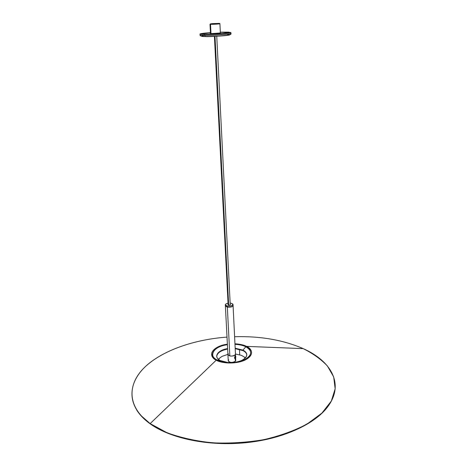 <?xml version="1.0" encoding="UTF-8"?>
<svg xmlns="http://www.w3.org/2000/svg" width="467" height="467" viewBox="0 0 467 467"><rect width="100%" height="100%" fill="white"/><g stroke="black" fill="none" stroke-linecap="round" stroke-linejoin="round"><path stroke-width="0.7" d="M219.344 358.452L218.322 359.228M239.46 349.345L239.717 354.762L239.46 349.345M245.484 357.85L244.393 357.179M136.627 409.886C139.703 414.924 144.291 419.623 150.38 423.983C170.601 438.484 208.539 446.481 245.852 442.704C283.177 438.927 315.114 424.013 327.834 406.634L331.885 399.997C323.076 418.782 292.144 436.417 252.834 441.87C213.559 447.345 171.856 439.453 150.38 423.983L141.326 416.085L136.627 409.886M246.81 354.914C246.57 353.215 245.292 351.779 242.98 350.606L242.957 350.127L245.829 346.748C243.739 345.527 240.12 344.71 234.977 344.29C239.244 344.506 242.858 345.323 245.829 346.748L246.512 346.38L303.2 348.627C330.91 360.863 344.588 383.979 328.032 406.226C315.289 423.627 283.282 438.566 245.858 442.354C208.451 446.137 170.42 438.128 150.158 423.604L166.882 432.675C180.408 437.649 195.597 441.035 212.45 442.827C229.787 443.562 246.95 442.5 263.943 439.645C280.253 435.804 294.624 430.609 307.058 424.054L321.921 413.085L331.331 401.06L335.172 388.76L333.677 376.881L327.39 365.97C321.08 359.316 313.018 353.531 303.2 348.627L246.512 346.38C253.709 350.729 253.225 355.282 245.07 360.045C236.979 363.927 223.168 363.986 216.244 360.185L150.158 423.604L216.244 360.185C219.595 362.561 233.447 365.124 245.07 360.045C255.764 354.57 250.977 348.084 246.512 346.38L245.829 346.748C250.09 348.376 254.626 354.564 244.434 359.771C233.36 364.604 220.173 362.164 216.98 359.905L216.244 360.185L216.98 359.905C207.605 355.2 214.219 346.345 227.411 344.675C209.975 347.214 210.273 358.16 216.98 359.905L220.237 360.542L216.98 359.905C223.582 363.519 236.722 363.466 244.434 359.771C252.215 355.241 252.682 350.898 245.829 346.748L242.957 350.127L235.164 348.207L242.957 350.127L242.98 350.606L235.187 348.68M227.616 348.592C217.593 350.151 213.075 356.963 220.237 360.542C218.001 359.316 216.816 357.868 216.688 356.198C216.997 352.573 220.64 350.04 227.616 348.592M227.639 349.065C220.862 350.46 217.219 352.918 216.711 356.438M228.124 362.602L220.237 360.542C226.991 363.373 234.171 363.338 241.778 360.436C247.924 356.876 248.316 353.437 242.957 350.127C245.391 351.365 246.669 352.883 246.804 354.675C246.547 358.177 242.968 360.687 236.08 362.194M246.512 346.38C244.294 345.09 240.441 344.232 234.954 343.805C239.495 344.01 243.348 344.874 246.512 346.38M227.382 344.191C218.854 345.708 213.676 348.51 211.86 352.603C211.434 356.204 212.899 358.732 216.244 360.185C206.367 355.212 213.472 345.878 227.382 344.191M303.2 348.627C283.271 339.97 260.411 336.001 234.603 336.719C260.411 336.001 283.271 339.97 303.2 348.627M227.015 337.104C194.114 339.48 162.288 350.443 144.659 367.278C127.252 384.032 126.668 406.693 150.158 423.604L141.087 415.694C125.67 398.479 130.789 378.334 148.804 363.577C167.081 348.796 196.584 339.311 227.015 337.104M234.784 357.413L234.965 357.418C235.275 356.292 235.561 356.093 235.823 356.829L235.794 356.595C235.432 355.58 235.035 355.854 234.609 357.413L235.555 355.994L235.777 357.179L234.831 358.598L234.609 357.413C234.557 358.463 234.773 358.825 235.263 358.493L235.812 357.255L235.438 358.201L234.784 357.413M234.994 358.066L234.948 357.576M235.076 356.94L235.742 357.074L235.555 357.845L235.082 357.751M227.289 306.165L225.327 304.887C225.398 304.105 226.308 303.544 228.054 303.206L226.25 303.772L225.351 304.653L225.736 305.558L227.289 306.165L227.341 307.175L227.289 306.165C230.511 306.457 232.426 305.897 233.027 304.496L231.042 303.211L232.875 304.087L232.548 305.319L230.231 306.183L227.289 306.165M230.143 303.101L231.042 303.211L230.143 303.101M228.252 360.757C229.811 362.719 232.181 362.888 235.362 361.265L233.173 362.269L230.984 362.374L229.145 361.867L228.275 360.921L227.925 354.506L229.857 355.965L227.341 307.175L225.38 305.897L227.341 307.175C230.564 307.473 232.473 306.912 233.08 305.506C232.473 306.912 230.564 307.473 227.341 307.175L229.857 355.965C233.01 356.321 234.878 355.708 235.456 354.12L235.053 354.996C231.865 356.595 229.49 356.432 227.925 354.506L228.34 353.612M228.112 304.361L227.949 304.992L229.285 305.249L230.488 304.799L230.202 304.256M214.347 23.741L216.116 23.601L214.347 23.741M228.672 305.237L214.989 36.379L228.672 305.237M235.111 356.117L235.053 354.996L235.111 356.117M235.444 357.827L235.205 358.312M235.572 359.853L235.362 361.265L235.228 358.528L235.362 361.265L235.759 360.378L235.642 357.88M235.479 356.368L235.526 357.033M227.919 354.377L222.158 356.315L219.782 357.991L218.626 359.485M245.21 358.142L243.972 356.817L241.468 355.375L235.45 353.998M228.264 360.559L228.667 359.859M218.474 359.362L218.965 358.936M244.819 357.629L245.35 358.002M210.407 23.945L210.512 24.313L210.506 23.829L219.572 23.414L213.466 23.945L210.454 23.951L212.1 23.642L219.367 23.379L209.998 24.237L210.489 33.496L210.996 33.595L210.512 24.313L210.996 33.595L220.366 32.994C220.64 33.274 213.005 33.764 210.996 33.595L210.489 33.49M202.631 34.26L201.224 33.974C201.557 33.583 204.634 33.169 210.448 32.731L201.195 33.811L200.985 34.068L201.54 34.202L205.211 34.377L200.915 33.992C201.265 33.589 204.447 33.163 210.448 32.713L202.55 33.554L201.242 34.015L202.631 34.26C208.276 34.762 230.488 33.338 229.63 32.538L219.268 33.863L202.631 34.26M229.63 32.544L220.325 32.229L228.013 32.235L229.636 32.713M217.569 23.473L212 23.823L217.569 23.473M219.081 33.665L221.737 33.49L219.081 33.665M210.454 32.853L209.269 32.999L210.459 33.011M220.348 32.97L219.829 32.888M219.373 23.659L210.512 24.313C212.905 24.442 221.737 23.829 219.677 23.677L219.478 23.484M230.861 32.48L230.908 33.431C233.056 35.655 215.252 36.589 205.182 36.531C201.534 36.438 199.823 35.93 200.045 34.996L204.604 35.416C213.582 35.545 231.644 34.173 230.908 33.431C231.41 34.395 207.506 35.72 204.604 35.416L205.556 36.601L204.604 35.416L204.546 34.447C213.536 34.57 231.603 33.204 230.861 32.48L220.325 32.153L228.777 32.13L230.669 32.632L215.701 34.149L204.546 34.447L199.987 34.038C200.39 33.601 203.875 33.139 210.442 32.655L200.069 33.945L200.045 34.996L204.604 35.416L204.546 34.447L199.987 34.038M225.363 32.135L229.939 32.521C230.628 33.204 213.658 34.488 205.211 34.377L226.005 33.303L229.927 32.492L225.363 32.135M203.7 35.597L201.96 35.912M201.96 36.42L204.604 36.589M206.607 36.607L219.975 36.082L229.256 35.013M229.7 34.821L229.711 34.721C231.054 35.597 208.311 36.916 205.556 36.601M228.451 34.47L227.33 34.4M220.348 33.478L221.305 33.455M328.032 406.226L327.834 406.634M141.087 415.694L141.326 416.085M235.263 358.493L235.438 358.201M225.327 304.893L227.925 354.506M233.027 304.502L235.549 355.988M214.411 36.403L228.147 305.103M216.752 36.286L230.243 304.998M219.916 23.735L220.366 32.994"/></g></svg>

